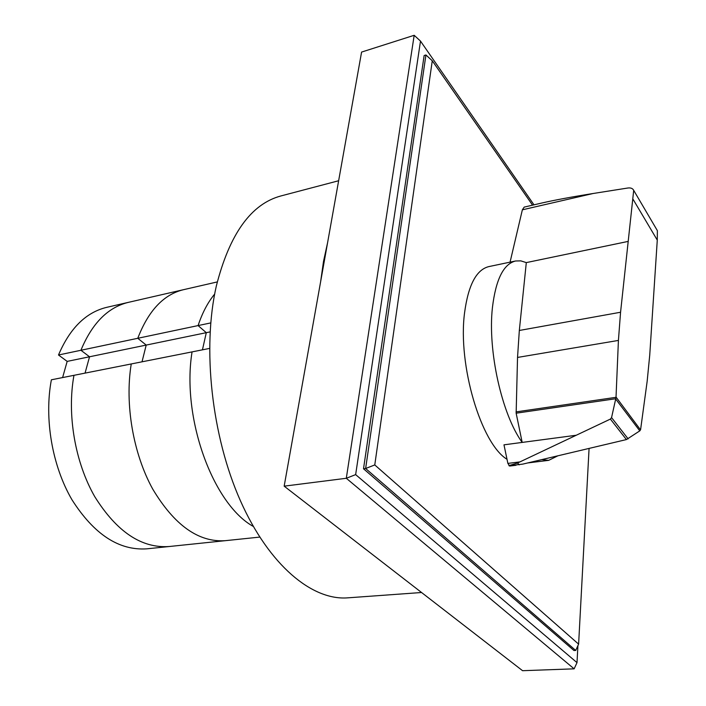 <?xml version="1.0" encoding="UTF-8"?>
<svg xmlns="http://www.w3.org/2000/svg" width="706" height="706" viewBox="0 0 706 706"><rect width="100%" height="100%" fill="white"/><g stroke="black" fill="none" stroke-linecap="round" stroke-linejoin="round"><path stroke-width="1.06" d="M259.729 537.098L225.258 540.681C198.562 542.482 174.373 525.246 152.672 488.993C133.152 453.561 124.671 404.123 131.245 363.952L51.379 379.802C44.028 418.552 52.173 465.925 71.986 499.786C94.057 534.424 119.04 550.777 146.963 548.827L169.14 546.523C141.553 548.43 116.772 531.83 94.798 496.733C75.057 462.43 66.814 414.475 73.962 375.318C66.814 414.475 75.057 462.43 94.798 496.733C116.772 531.83 141.553 548.43 169.14 546.523L225.258 540.681C198.562 542.482 174.373 525.246 152.672 488.993C133.152 453.561 124.671 404.123 131.245 363.952L209.558 348.42M62.605 377.578L67.176 361.393L89.53 356.777L80.916 350.264L89.53 356.777L85.064 373.121L89.53 356.777L146.204 345.075L142.021 361.816L146.204 345.075L210.097 331.891M67.176 361.393L58.501 354.994L137.776 338.289L146.204 345.075L137.776 338.289C148.41 310.658 163.66 294.455 183.507 289.689L217.289 281.923M80.916 350.264C92.124 323.233 107.992 307.251 128.518 302.327C107.992 307.251 92.124 323.233 80.916 350.264M58.501 354.994C69.912 328.202 86.008 312.308 106.791 307.322L183.507 289.689C163.66 294.455 148.41 310.658 137.776 338.289L198.086 325.581L206.293 332.676L202.445 349.832L206.293 332.676L198.086 325.581L210.741 322.916M198.086 325.581C202.34 312.793 207.864 302.3 214.659 294.075C207.864 302.3 202.34 312.793 198.086 325.581M253.313 526.447C212.956 504.243 181.345 417.767 192.058 351.888C181.345 417.767 212.956 504.243 253.313 526.447M589.078 448.434L578.611 644.146L575.717 650.438L573.952 650.508L363.511 468.784L424.138 55.518L425.939 54.962L432.266 60.778L532.562 205.164M578.611 644.146L374.771 464.936L432.266 60.778M425.939 54.962L365.629 468.51L374.771 464.936M363.511 468.784L365.629 468.51L575.717 650.438M577.914 645.655L577.005 662.634L355.647 474.626L346.302 478.28L414.184 35.3L420.502 41.098L533.983 204.837M355.647 474.626L420.502 41.098M574.128 668.838L522.572 670.7L284.165 486.16L346.302 478.28L574.128 668.838L577.005 662.634M284.165 486.16L361.587 52.076L414.184 35.3M327.593 242.679L323.498 261.467L320.595 281.923M421.561 592.51L347.793 597.841C312.396 600.709 269.242 565.603 240.411 500.748C211.606 436.017 202.066 348.367 216.354 285.904C229.582 233.924 251.107 203.937 280.944 195.941L338.642 180.745M516.148 413.195L517.533 357.439L519.325 330.47L526.305 262.606L520.834 260.867L515.53 260.999C503.484 264.026 495.788 279.558 492.426 307.604C487.564 350.582 501.842 414.466 522.184 442.415L516.148 413.195L615.756 398.731L616.029 397.063L640.501 429.839L639.786 430.872L626.416 439.573L522.767 464.116L509.017 465.748M507.014 459.288C481.157 443.712 457.656 365.073 464.548 312.952C468.237 285.171 476.321 269.718 488.808 266.603L515.53 260.999M616.029 397.063L618.421 340.424L620.565 312.246L633.697 190.346L657.365 230.641L657.277 240.119L649.732 355.144L647.164 381.266L640.598 429.619M633.697 190.346C632.726 188.431 630.802 187.646 627.934 187.999L593.102 193.506C571.728 196.903 554.554 200.098 541.581 203.072L524.196 207.105L522.369 209.788L510.067 262.147M508.902 465.633L517.524 463.039L610.39 419.082L611.555 417.599L615.756 398.731M615.747 399.102L639.786 430.872M611.555 417.599L628.128 438.867M517.524 463.039L519.245 464.848M633.141 199.427L657.277 240.119M576.025 435.275L503.978 444.833L507.879 463.401L519.598 461.945M507.879 463.401L509.679 466.048L516.015 465.272M526.305 262.606L628.252 241.39M541.767 459.624L548.686 460.347L557.872 455.811M610.39 419.082L626.416 439.573M522.361 209.823L593.102 193.506M519.325 330.47L620.565 312.246M516.024 411.898L615.95 397.328M517.533 357.439L618.421 340.424M527.726 462.942L548.686 460.347"/></g></svg>

